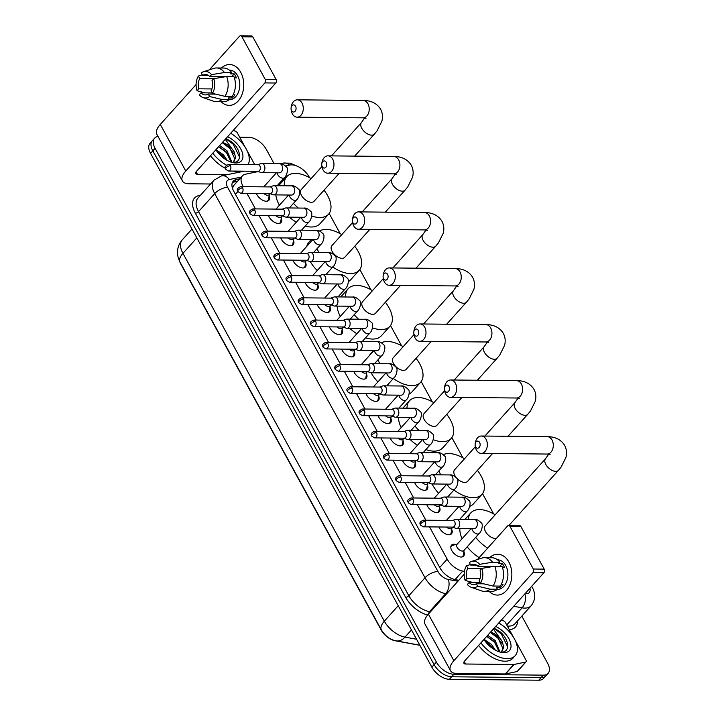 <?xml version="1.0" encoding="UTF-8"?>
<svg xmlns="http://www.w3.org/2000/svg" width="716" height="716" viewBox="0 0 716 716"><rect width="100%" height="100%" fill="white"/><g stroke="black" fill="none" stroke-linecap="round" stroke-linejoin="round"><path stroke-width="1.07" d="M269.109 195.907A8.171 4.547 -138.1 0 1 268.885 200.283A8.171 4.547 -138.1 0 1 266.316 201.241A8.171 4.547 -138.1 0 1 256.382 193.427M281.281 218.138A8.171 4.547 -138.1 0 1 281.057 222.515A8.171 4.547 -138.1 0 1 278.497 223.481A8.171 4.547 -138.1 0 1 268.554 215.659M293.453 240.379A8.171 4.547 -138.1 0 1 293.229 244.756A8.171 4.547 -138.1 0 1 290.669 245.713A8.171 4.547 -138.1 0 1 280.735 237.9M305.625 262.62A8.171 4.547 -138.1 0 1 305.41 266.996A8.171 4.547 -138.1 0 1 302.841 267.954A8.171 4.547 -138.1 0 1 292.907 260.141M317.806 284.852A8.171 4.547 -138.1 0 1 317.582 289.228A8.171 4.547 -138.1 0 1 315.013 290.195A8.171 4.547 -138.1 0 1 305.079 282.373M329.978 307.092A8.171 4.547 -138.1 0 1 329.754 311.469A8.171 4.547 -138.1 0 1 327.194 312.427A8.171 4.547 -138.1 0 1 317.251 304.613M342.15 329.324A8.171 4.547 -138.1 0 1 341.926 333.701A8.171 4.547 -138.1 0 1 339.366 334.667A8.171 4.547 -138.1 0 1 329.432 326.845M354.33 351.565A8.171 4.547 -138.1 0 1 354.107 355.942A8.171 4.547 -138.1 0 1 351.538 356.899A8.171 4.547 -138.1 0 1 341.604 349.086M366.502 373.797A8.171 4.547 -138.1 0 1 366.279 378.173A8.171 4.547 -138.1 0 1 363.71 379.14A8.171 4.547 -138.1 0 1 353.776 371.327M378.675 396.038A8.171 4.547 -138.1 0 1 378.451 400.414A8.171 4.547 -138.1 0 1 375.891 401.381A8.171 4.547 -138.1 0 1 365.948 393.558M390.846 418.278A8.171 4.547 -138.1 0 1 390.623 422.655A8.171 4.547 -138.1 0 1 388.063 423.612A8.171 4.547 -138.1 0 1 378.129 415.799M403.027 440.51A8.171 4.547 -138.1 0 1 402.804 444.887A8.171 4.547 -138.1 0 1 400.235 445.853A8.171 4.547 -138.1 0 1 390.301 438.031M415.199 462.751A8.171 4.547 -138.1 0 1 414.976 467.127A8.171 4.547 -138.1 0 1 412.416 468.085A8.171 4.547 -138.1 0 1 402.473 460.272M427.371 484.983A8.171 4.547 -138.1 0 1 427.148 489.359A8.171 4.547 -138.1 0 1 424.588 490.326A8.171 4.547 -138.1 0 1 414.654 482.503M439.543 507.223A8.171 4.547 -138.1 0 1 439.329 511.6A8.171 4.547 -138.1 0 1 436.76 512.567A8.171 4.547 -138.1 0 1 426.825 504.744M451.724 529.464A8.171 4.547 -138.1 0 1 451.501 533.841A8.171 4.547 -138.1 0 1 448.932 534.798A8.171 4.547 -138.1 0 1 438.998 526.985M463.896 551.696A8.171 4.547 -138.1 0 1 463.673 556.072A8.171 4.547 -138.1 0 1 461.113 557.039A8.171 4.547 -138.1 0 1 452.986 552.34A8.171 4.547 -138.1 0 1 451.51 545.153A8.171 4.547 -138.1 0 1 454.078 544.196A8.171 4.547 -138.1 0 1 455.841 544.464M179.77 261.644A13.792 7.67 41.9 0 0 180.906 264.24L381.145 629.99A13.792 7.67 41.9 0 0 395.107 640.748L419.907 645.331M258.324 171.554L245.409 174.221A15.322 8.52 41.9 0 0 242.402 175.859L233.425 185.847L232.512 188.451M429.528 526.887L447.187 559.142A15.322 8.52 41.9 0 0 462.688 571.091L464.442 571.413M242.402 175.859A15.322 8.52 41.9 0 0 242.894 185.99L243.261 186.652M246.913 193.329L255.433 208.893M259.085 215.57L267.605 231.125M271.266 237.802L279.777 253.366M283.438 260.042L291.958 275.606M295.61 282.283L304.13 297.838M307.782 304.515L316.302 320.079M319.963 326.756L328.474 342.311M332.135 348.987L340.655 364.551M344.306 371.228L352.827 386.783M356.478 393.46L364.999 409.024M368.659 415.701L377.18 431.265M380.831 437.941L389.352 453.497M393.003 460.173L401.524 475.737M405.175 482.414L413.696 497.969M417.356 504.646L425.877 520.21M309.563 177.684L309.196 177.013A15.322 8.52 41.9 0 0 289.899 165.029L285.55 165.924M493.628 513.882L482.539 493.637M462.948 457.855L451.859 437.601M432.267 401.819L421.187 381.565M401.595 345.783L390.506 325.529M370.915 289.747L359.826 269.502M340.234 233.711L329.154 213.466M521.83 616.118L547.615 663.213A15.322 8.52 -138.1 0 1 548.107 673.344A15.322 8.52 -138.1 0 1 543.301 675.152L453.881 674.248A15.322 8.52 -138.1 0 1 436.384 662.094L155.095 148.31L152.83 150.843A15.322 8.52 -138.1 0 1 152.329 140.712A15.322 8.52 -138.1 0 0 152.83 150.843L434.111 664.618L152.83 150.843L150.557 153.367A15.322 8.52 -138.1 0 1 150.065 143.236L154.602 138.188A15.322 8.52 -138.1 0 1 158.039 136.47M453.881 674.248L451.608 676.772A15.322 8.52 -138.1 0 1 434.111 664.618A15.322 8.52 -138.1 0 0 451.608 676.772L541.036 677.676L451.608 676.772L449.344 679.296A15.322 8.52 -138.1 0 1 431.846 667.151L150.557 153.367M548.107 673.344L545.843 675.868A15.322 8.52 -138.1 0 1 541.036 677.676A15.322 8.52 -138.1 0 0 545.843 675.868L543.569 678.392A15.322 8.52 -138.1 0 1 538.763 680.2L449.344 679.296M239.699 137.195L248.828 137.284A15.322 8.52 -138.1 0 1 266.325 149.438L274.067 163.57M155.095 148.31A15.322 8.52 -138.1 0 1 154.602 138.188M239.762 178.794L236.28 179.51A15.322 8.52 41.9 0 0 233.264 181.157A15.322 8.52 41.9 0 0 233.756 191.279L439.848 567.698A15.322 8.52 41.9 0 0 455.349 579.656L458.786 580.291M232.36 182.625A15.322 8.52 -138.1 0 1 234.007 182.034L237.497 181.318M498.783 622.956A25.534 14.204 -138.1 0 1 515.18 655.677A25.534 14.204 -138.1 0 1 507.17 658.684A25.534 14.204 -138.1 0 1 480.892 642.878M515.18 655.677L512.916 658.201A25.534 14.204 -138.1 0 1 504.896 661.208A25.534 14.204 -138.1 0 1 478.619 645.402M495.678 626.41A17.873 9.943 -138.1 0 1 510.427 642.279A17.873 9.943 -138.1 0 1 503.876 652.661A17.873 9.943 -138.1 0 1 501.612 652.437A17.873 9.943 -138.1 0 1 483.998 639.415M501.782 651.426L502.757 648.213L497.862 637.509L490.37 632.317M490.532 632.139A12.772 7.106 -138.1 0 1 502.363 641.742L503.652 647.21L502.265 650.951L500.672 652.142M499.159 651.802L494.264 641.518L486.773 636.327M499.974 652.061L495.159 640.516L487.668 635.325M493.235 648.875L490.657 645.528L485.233 641.276M495.329 650.128L491.561 644.525L484.07 639.334M500.86 652.151C510.562 652.777 509.515 639.585 499.992 631.718L494.103 628.165M493.369 628.979L502.363 641.742M492.706 648.517L485.734 641.93M498.005 647.067L494.094 641.921L486.71 636.399M501.612 643.058L497.692 637.911L490.308 632.389M507.698 646.834L501.298 633.893L493.915 628.38M508.843 562.015A20.433 14.347 90.6 0 1 507.877 588.659A20.433 14.347 90.6 0 1 489.225 591.416A20.433 14.347 90.6 0 0 497.298 595.077A20.433 14.347 90.6 0 0 510.347 583.638A20.433 14.347 90.6 0 0 508.843 562.015A20.433 14.347 90.6 0 0 489.565 557.71A20.433 14.347 90.6 0 1 497.71 554.22A20.433 14.347 90.6 0 1 508.843 562.015M501.173 620.289L502.865 620.602A2.551 1.423 41.9 0 1 505.451 622.598L513.623 637.517M515.019 640.077L526 660.125A2.551 1.423 41.9 0 1 526.081 661.817L517.57 671.286A2.551 1.423 -138.1 0 1 517.068 671.563L505.559 673.935A2.551 1.423 -138.1 0 1 505.263 673.962L457.077 673.479A20.433 9.075 -28.7 0 1 450.498 670.659A20.433 9.075 -28.7 0 1 453.881 660.707L532.99 572.603A2.551 1.79 -89.4 0 0 533.313 569.014L544.214 569.13A2.551 1.79 90.6 0 1 543.9 572.711L464.782 660.814A5.11 2.264 151.3 0 0 463.941 663.302A5.11 2.264 151.3 0 0 465.579 664.009L513.766 664.493A2.551 1.423 41.9 0 0 514.07 664.466L525.58 662.085A2.551 1.423 41.9 0 0 526.081 661.817M450.498 670.659L425.009 624.101A20.433 9.075 -28.7 0 1 428.383 614.14L464.183 574.277M510.016 526.475A2.551 1.79 -89.4 0 0 508.628 525.499L519.53 525.607A2.551 1.79 90.6 0 1 520.926 526.582L510.016 526.475L533.313 569.014M508.628 525.499A2.551 1.79 -89.4 0 0 507.501 526.045L477.429 559.536M520.926 526.582L544.214 569.13M480.015 578.644L466.922 578.51A10.212 7.178 90.6 0 1 467.843 568.209L481.868 568.352L480.105 570.294A10.212 7.178 90.6 0 1 479.183 580.604L480.534 583.066A13.282 9.326 90.6 0 0 481.85 568.361L494.765 566.222L502.032 566.293A16.853 11.841 90.6 0 1 500.278 586.1L493.002 586.028L480.534 583.066M483.748 583.835L476.355 583.755A10.212 7.178 90.6 0 1 473.41 584.623A10.212 7.178 90.6 0 1 469.123 582.529L480.302 582.645M476.543 565.112L470.672 565.058L469.32 562.588A13.282 9.326 90.6 0 1 471.495 561.46L481.859 558.086A16.853 11.841 90.6 0 1 484.589 557.666L491.856 557.737A16.853 11.841 90.6 0 1 499.84 562.284L498.685 563.564L502.328 563.599A14.812 10.4 90.6 0 1 503.545 565.47A14.812 10.4 90.6 0 1 504.52 567.609L502.498 567.591M497.486 559.84L497.656 559.84A14.812 10.4 90.6 0 1 505.729 565.488A14.812 10.4 90.6 0 1 506.812 581.168A14.812 10.4 90.6 0 1 497.352 589.456L497.19 589.456M476.355 583.755L477.706 586.225L490.165 589.187L497.441 589.259L496.546 587.63L500.18 587.675A14.812 10.4 90.6 0 0 503.017 584.516L501.218 584.498M497.441 589.259A16.853 11.841 90.6 0 1 491.516 591.443L484.249 591.371A16.853 11.841 90.6 0 1 481.528 590.888L471.235 587.308A13.282 9.326 90.6 0 1 467.378 584.471L469.123 582.529M490.165 589.187A16.853 11.841 90.6 0 1 484.249 591.371M484.589 557.666A16.853 11.841 90.6 0 1 492.572 562.212L479.648 564.342L477.903 566.284L493.44 566.446M499.84 562.284L492.572 562.212M477.706 586.225A13.282 9.326 90.6 0 1 471.235 587.308M466.922 578.51L465.176 580.452L473.16 582.564M465.176 580.452A13.282 9.326 90.6 0 1 466.492 565.747L467.843 568.209M470.421 564.584L466.492 565.747M471.495 561.46A13.282 9.326 90.6 0 1 479.648 564.342M470.672 565.058A10.212 7.178 90.6 0 1 473.616 564.19A10.212 7.178 90.6 0 1 477.903 566.284M494.765 566.222A16.853 11.841 90.6 0 1 493.002 586.028M491.095 566.419A10.212 7.178 -89.4 0 0 490.675 566.902M502.328 563.599L499.92 566.275M499.32 586.091L500.18 587.675M488.536 566.392L488.965 567.179M230.677 133.257A25.534 14.204 -138.1 0 1 248.076 164.591M240.191 171.151A25.534 14.204 -138.1 0 1 236.799 171.518A25.534 14.204 -138.1 0 1 232.96 171.079M227.572 136.72A17.873 9.943 -138.1 0 1 242.33 152.58A17.873 9.943 -138.1 0 1 235.77 162.971A17.873 9.943 -138.1 0 1 233.514 162.747A17.873 9.943 -138.1 0 1 215.892 149.725M233.676 161.726L234.651 158.513L229.755 147.818L222.273 142.618M222.425 142.448A12.772 7.106 -138.1 0 1 234.266 152.052L235.555 157.511L234.159 161.252L232.575 162.451M231.053 162.111L226.158 151.828L218.666 146.637M231.877 162.362L227.061 150.825L219.57 145.625M225.137 159.176L222.56 155.837L217.136 151.577M227.232 160.429L223.455 154.835L215.964 149.644M232.754 162.451C242.464 163.078 241.417 149.886 231.886 142.019L225.996 138.465M225.272 139.28L234.266 152.052M226.462 165.145A25.534 14.204 -138.1 0 1 212.786 153.179M225.298 168.26A25.534 14.204 -138.1 0 1 210.522 155.712M224.6 158.818L217.628 152.239M229.908 157.368L225.988 152.222L218.613 146.699M233.505 153.358L229.594 148.212L222.211 142.69M239.6 157.135L233.192 144.202L225.809 138.68M479.613 442.452A3.571 2.515 -89.4 0 0 477.026 441.199A3.571 2.515 -89.4 0 0 475.155 444.054A3.571 2.515 -89.4 0 0 475.138 445.218A3.571 2.515 -89.4 0 0 475.639 446.874A3.571 2.515 -89.4 0 0 479.165 447.473A3.571 2.515 -89.4 0 0 479.613 442.452M475.155 444.054L475.254 443.231A8.681 6.095 90.6 0 1 481.349 436.017A8.681 6.095 90.6 0 1 486.083 439.329A8.681 6.095 90.6 0 1 486.719 448.52A8.681 6.095 90.6 0 1 481.17 453.38A8.681 6.095 90.6 0 1 476.435 450.069A8.681 6.095 90.6 0 1 475.227 446.041L475.138 445.218M508.906 525.499L558.453 470.331A8.681 4.833 41.9 0 1 555.732 471.352A8.681 4.833 41.9 0 1 545.816 464.469A8.681 4.833 41.9 0 1 545.538 458.723L485.251 525.857A8.681 4.833 41.9 0 0 486.808 533.501A8.681 4.833 41.9 0 0 495.445 538.486A8.681 4.833 41.9 0 0 496.403 538.405M468.362 519.36A28.094 15.627 -138.1 0 1 470.806 512.889A28.094 15.627 -138.1 0 1 479.622 509.586A28.094 15.627 -138.1 0 1 495.177 514.804M487.65 548.152A28.094 15.627 -138.1 0 1 475.675 537.358M470.609 529.249A28.094 15.627 -138.1 0 1 470.305 528.578M479.147 557.621A28.094 15.627 -138.1 0 1 467.163 546.836M462.097 538.718A28.094 15.627 -138.1 0 1 459.878 528.471M448.932 386.416A3.571 2.515 -89.4 0 0 446.345 385.163A3.571 2.515 -89.4 0 0 444.475 388.018A3.571 2.515 -89.4 0 0 444.466 389.182A3.571 2.515 -89.4 0 0 444.958 390.838A3.571 2.515 -89.4 0 0 448.485 391.437A3.571 2.515 -89.4 0 0 448.932 386.416M444.475 388.018L444.573 387.195A8.681 6.095 90.6 0 1 450.668 379.981A8.681 6.095 90.6 0 1 455.403 383.293A8.681 6.095 90.6 0 1 456.038 392.484A8.681 6.095 90.6 0 1 450.489 397.344A8.681 6.095 90.6 0 1 445.764 394.033A8.681 6.095 90.6 0 1 444.546 390.005L444.466 389.182M456.808 478.234A8.681 4.833 41.9 0 0 464.765 482.45A8.681 4.833 41.9 0 0 467.494 481.429L492.572 453.497M443.347 454.57A28.094 15.627 -138.1 0 1 448.941 453.55A28.094 15.627 -138.1 0 1 464.505 458.768M477.42 470.367A28.094 15.627 -138.1 0 1 481.931 494.389A28.094 15.627 -138.1 0 1 473.115 497.701A28.094 15.627 -138.1 0 1 453.926 489.995M481.931 494.389L473.428 503.867A28.094 15.627 -138.1 0 1 469.839 506.302M475.317 446.721L454.57 469.821A8.681 4.833 41.9 0 0 455.868 477.125M440.734 474.851A28.094 15.627 -138.1 0 1 438.971 470.851M438.613 493.288A28.094 15.627 -138.1 0 1 432.034 483.962M418.251 330.38A3.571 2.515 -89.4 0 0 415.665 329.127A3.571 2.515 -89.4 0 0 413.794 331.991A3.571 2.515 -89.4 0 0 413.785 333.146A3.571 2.515 -89.4 0 0 414.287 334.802A3.571 2.515 -89.4 0 0 417.804 335.401A3.571 2.515 -89.4 0 0 418.251 330.38M413.794 331.991L413.902 331.159A8.681 6.095 90.6 0 1 419.988 323.945A8.681 6.095 90.6 0 1 424.722 327.257A8.681 6.095 90.6 0 1 425.358 336.448A8.681 6.095 90.6 0 1 419.818 341.308A8.681 6.095 90.6 0 1 415.083 337.997A8.681 6.095 90.6 0 1 413.875 333.969L413.785 333.146M444.636 390.685L423.89 413.794A8.681 4.833 41.9 0 0 425.456 421.429A8.681 4.833 41.9 0 0 434.093 426.414A8.681 4.833 41.9 0 0 436.814 425.394L461.901 397.461M406.992 408.174A28.094 15.627 -138.1 0 1 409.454 400.826A28.094 15.627 -138.1 0 1 418.269 397.514A28.094 15.627 -138.1 0 1 433.824 402.732M446.739 414.331A28.094 15.627 -138.1 0 1 451.25 438.362A28.094 15.627 -138.1 0 1 442.443 441.665A28.094 15.627 -138.1 0 1 433.287 439.687M451.25 438.362L442.748 447.831A28.094 15.627 -138.1 0 1 433.932 451.143A28.094 15.627 -138.1 0 1 425.922 449.585M419.03 430.405A28.094 15.627 -138.1 0 1 414.922 426.038M409.695 418.108A28.094 15.627 -138.1 0 1 409.346 417.392M417.41 445.307A28.094 15.627 -138.1 0 1 410.134 439.508M401.184 427.577A28.094 15.627 -138.1 0 1 398.49 417.276M387.571 274.344A3.571 2.515 -89.4 0 0 384.993 273.091A3.571 2.515 -89.4 0 0 383.123 275.955A3.571 2.515 -89.4 0 0 383.105 277.11A3.571 2.515 -89.4 0 0 383.606 278.766A3.571 2.515 -89.4 0 0 387.132 279.365A3.571 2.515 -89.4 0 0 387.571 274.344M383.123 275.955L383.221 275.132A8.681 6.095 90.6 0 1 389.316 267.909A8.681 6.095 90.6 0 1 394.042 271.23A8.681 6.095 90.6 0 1 394.686 280.412A8.681 6.095 90.6 0 1 389.137 285.272A8.681 6.095 90.6 0 1 384.403 281.961A8.681 6.095 90.6 0 1 383.194 277.942L383.105 277.11M413.964 334.649L393.218 357.758A8.681 4.833 41.9 0 0 394.776 365.393A8.681 4.833 41.9 0 0 403.412 370.378A8.681 4.833 41.9 0 0 406.133 369.358L431.22 341.425M381.521 342.722A28.094 15.627 -138.1 0 1 387.589 341.478A28.094 15.627 -138.1 0 1 403.144 346.696M416.068 358.304A28.094 15.627 -138.1 0 1 420.578 382.326A28.094 15.627 -138.1 0 1 411.763 385.638A28.094 15.627 -138.1 0 1 393.335 378.495M420.578 382.326L412.067 391.795A28.094 15.627 -138.1 0 1 409.194 393.925M379.856 363.665A28.094 15.627 -138.1 0 1 377.994 359.781M377.905 381.914A28.094 15.627 -138.1 0 1 371.148 372.776M369.08 355.942A28.094 15.627 -138.1 0 1 370.27 354.259L373.483 350.688M356.899 218.317A3.571 2.515 -89.4 0 0 354.313 217.055A3.571 2.515 -89.4 0 0 352.442 219.919A3.571 2.515 -89.4 0 0 352.433 221.074A3.571 2.515 -89.4 0 0 352.925 222.73A3.571 2.515 -89.4 0 0 356.452 223.329A3.571 2.515 -89.4 0 0 356.899 218.317M352.442 219.919L352.541 219.096A8.681 6.095 90.6 0 1 358.635 211.882A8.681 6.095 90.6 0 1 363.37 215.194A8.681 6.095 90.6 0 1 364.005 224.376A8.681 6.095 90.6 0 1 358.456 229.245A8.681 6.095 90.6 0 1 353.731 225.925A8.681 6.095 90.6 0 1 352.514 221.906L352.433 221.074M383.284 278.622L362.538 301.722A8.681 4.833 41.9 0 0 364.104 309.357A8.681 4.833 41.9 0 0 372.732 314.342A8.681 4.833 41.9 0 0 375.461 313.322L400.539 285.389M345.667 296.979A28.094 15.627 -138.1 0 1 348.101 288.754A28.094 15.627 -138.1 0 1 356.908 285.442A28.094 15.627 -138.1 0 1 372.463 290.66M385.387 302.268A28.094 15.627 -138.1 0 1 389.898 326.29A28.094 15.627 -138.1 0 1 381.082 329.602A28.094 15.627 -138.1 0 1 372.571 327.865M389.898 326.29L381.386 335.768A28.094 15.627 -138.1 0 1 372.58 339.071A28.094 15.627 -138.1 0 1 365.545 337.845M358.644 319.229A28.094 15.627 -138.1 0 1 354.187 314.7M348.799 306.94A28.094 15.627 -138.1 0 1 348.415 306.206M356.863 333.754A28.094 15.627 -138.1 0 1 349.73 328.331M340.297 316.418A28.094 15.627 -138.1 0 1 337.147 306.09M326.219 162.281A3.571 2.515 -89.4 0 0 323.632 161.028A3.571 2.515 -89.4 0 0 321.761 163.883A3.571 2.515 -89.4 0 0 321.752 165.047A3.571 2.515 -89.4 0 0 322.254 166.703A3.571 2.515 -89.4 0 0 325.771 167.302A3.571 2.515 -89.4 0 0 326.219 162.281M321.761 163.883L321.869 163.06A8.681 6.095 90.6 0 1 327.955 155.846A8.681 6.095 90.6 0 1 332.689 159.158A8.681 6.095 90.6 0 1 333.325 168.35A8.681 6.095 90.6 0 1 327.785 173.209A8.681 6.095 90.6 0 1 323.05 169.898A8.681 6.095 90.6 0 1 321.842 165.87L321.752 165.047M352.603 222.587L331.857 245.686A8.681 4.833 41.9 0 0 333.423 253.33A8.681 4.833 41.9 0 0 342.06 258.315A8.681 4.833 41.9 0 0 344.781 257.286L369.868 229.353M319.542 230.991A28.094 15.627 -138.1 0 1 326.236 229.415A28.094 15.627 -138.1 0 1 341.792 234.633M354.706 246.232A28.094 15.627 -138.1 0 1 359.217 270.254A28.094 15.627 -138.1 0 1 350.41 273.566A28.094 15.627 -138.1 0 1 332.761 266.978M359.217 270.254L350.715 279.732A28.094 15.627 -138.1 0 1 348.361 281.585M319.014 252.48A28.094 15.627 -138.1 0 1 317.045 248.685M317.215 270.532A28.094 15.627 -138.1 0 1 310.288 261.591M306.788 246.34A28.094 15.627 -138.1 0 1 308.918 242.196L311.344 239.484M295.538 106.245A3.571 2.515 -89.4 0 0 292.96 104.992A3.571 2.515 -89.4 0 0 291.081 107.847A3.571 2.515 -89.4 0 0 291.072 109.011A3.571 2.515 -89.4 0 0 291.573 110.667A3.571 2.515 -89.4 0 0 295.099 111.266A3.571 2.515 -89.4 0 0 295.538 106.245M291.081 107.847L291.188 107.024A8.681 6.095 90.6 0 1 297.283 99.81A8.681 6.095 90.6 0 1 302.009 103.122A8.681 6.095 90.6 0 1 302.653 112.314A8.681 6.095 90.6 0 1 297.104 117.173A8.681 6.095 90.6 0 1 292.37 113.862A8.681 6.095 90.6 0 1 291.161 109.834L291.072 109.011M321.931 166.551L301.185 189.651A8.681 4.833 41.9 0 0 302.743 197.294A8.681 4.833 41.9 0 0 311.379 202.279A8.681 4.833 41.9 0 0 314.1 201.259L339.187 173.326M284.395 185.793A28.094 15.627 -138.1 0 1 286.74 176.682A28.094 15.627 -138.1 0 1 295.556 173.379A28.094 15.627 -138.1 0 1 311.111 178.597M324.035 190.196A28.094 15.627 -138.1 0 1 328.546 214.218A28.094 15.627 -138.1 0 1 319.73 217.53A28.094 15.627 -138.1 0 1 311.8 216.008M328.546 214.218L320.034 223.696A28.094 15.627 -138.1 0 1 311.218 227.008A28.094 15.627 -138.1 0 1 305.195 226.077M298.312 208.043A28.094 15.627 -138.1 0 1 293.462 203.353M287.93 195.754A28.094 15.627 -138.1 0 1 287.519 195.02M296.335 222.193A28.094 15.627 -138.1 0 1 289.371 217.154M279.419 205.232A28.094 15.627 -138.1 0 1 275.848 194.895M461.847 556.985A7.661 4.26 41.9 0 0 462.724 556.368A7.661 4.26 41.9 0 0 463.35 555.007L464.147 550.201M471.2 528.587L457.005 544.384A4.6 2.56 41.9 0 0 457.837 548.429A4.6 2.56 41.9 0 0 462.411 551.069A4.6 2.56 41.9 0 0 463.852 550.523L479.165 533.474A4.6 2.56 41.9 0 1 477.715 534.02A4.6 2.56 41.9 0 1 472.605 530.601A4.6 2.56 41.9 0 1 471.925 528.587M452.512 527.119L455.636 528.283A4.6 3.231 -89.4 0 0 456.432 528.435A4.6 3.231 -89.4 0 0 458.455 527.45A4.6 3.231 -89.4 0 0 459.028 520.997A4.6 3.231 -89.4 0 0 456.522 519.243A4.6 3.231 -89.4 0 0 455.725 519.377L452.584 520.478M425.206 521.454A3.32 2.336 -89.4 0 1 425.447 524.962A3.32 2.336 -89.4 0 1 423.326 526.824L452.807 527.119A3.32 2.336 -89.4 0 0 454.266 526.412A3.32 2.336 -89.4 0 0 454.687 521.749A3.32 2.336 -89.4 0 0 452.879 520.478L423.398 520.183C417.679 522.626 420.748 524.416 420.453 525.097A3.32 1.477 151.3 0 1 420.999 523.477A3.32 1.477 -28.7 0 1 425.206 521.454A3.32 2.336 -89.4 0 0 423.398 520.183M457.3 544.062L452.61 545.359A7.661 4.26 41.9 0 0 451.331 546.129A7.661 4.26 41.9 0 0 450.803 547.069M240.746 72.325A20.433 14.347 90.6 0 1 239.77 98.969A20.433 14.347 90.6 0 1 221.128 101.726A20.433 14.347 90.6 0 0 229.201 105.377A20.433 14.347 90.6 0 0 242.241 93.939A20.433 14.347 90.6 0 0 240.746 72.325A20.433 14.347 90.6 0 0 221.468 68.02A20.433 14.347 90.6 0 1 229.612 64.521A20.433 14.347 90.6 0 1 240.746 72.325M233.076 130.589L234.767 130.903A2.551 1.423 41.9 0 1 237.345 132.899L245.516 147.827M246.913 150.378L254.735 164.653M210.567 184.003L188.97 183.779A20.433 9.075 -28.7 0 1 182.401 180.96A20.433 9.075 -28.7 0 1 185.775 171.008L264.893 82.904A2.551 1.79 -89.4 0 0 265.206 79.324L276.116 79.431A2.551 1.79 90.6 0 1 275.794 83.02L196.685 171.115A5.11 2.264 151.3 0 0 195.835 173.603A5.11 2.264 151.3 0 0 197.482 174.31L227.59 174.614M182.401 180.96L156.902 134.402A20.433 9.075 -28.7 0 1 160.286 124.441L196.086 84.578M241.919 36.776A2.551 1.79 -89.4 0 0 240.522 35.8L251.432 35.907A2.551 1.79 90.6 0 1 252.82 36.883L241.919 36.776L265.206 79.324M240.522 35.8A2.551 1.79 -89.4 0 0 239.395 36.346L209.323 69.837M252.82 36.883L276.116 79.431M213.744 78.662L211.999 80.604A10.212 7.178 90.6 0 1 211.086 90.905L212.437 93.375A13.282 9.326 90.6 0 0 213.744 78.662L226.668 76.523L233.935 76.603A16.853 11.841 90.6 0 1 232.172 96.409L224.905 96.338L212.437 93.375M215.641 94.136L208.249 94.064A10.212 7.178 90.6 0 1 205.313 94.924A10.212 7.178 90.6 0 1 201.017 92.829L212.204 92.946M208.437 75.413L202.574 75.359L201.223 72.889A13.282 9.326 90.6 0 1 203.398 71.77L213.753 68.396A16.853 11.841 90.6 0 1 216.483 67.966L223.759 68.038A16.853 11.841 90.6 0 1 231.733 72.584L230.588 73.864L234.221 73.9A14.812 10.4 90.6 0 1 235.448 75.771A14.812 10.4 90.6 0 1 236.423 77.919L234.392 77.892M229.389 70.141L229.55 70.141A14.812 10.4 90.6 0 1 237.623 75.798A14.812 10.4 90.6 0 1 238.714 91.469A14.812 10.4 90.6 0 1 229.254 99.766L229.084 99.757M208.249 94.064L209.6 96.526L222.067 99.488L229.335 99.569L228.449 97.94L232.082 97.976A14.812 10.4 90.6 0 0 234.92 94.816L233.112 94.798M229.335 99.569A16.853 11.841 90.6 0 1 223.419 101.744L216.151 101.672A16.853 11.841 90.6 0 1 213.422 101.189L203.138 97.609A13.282 9.326 90.6 0 1 199.272 94.772L201.017 92.829M222.067 99.488A16.853 11.841 90.6 0 1 216.151 101.672M216.483 67.966A16.853 11.841 90.6 0 1 224.466 72.513L211.551 74.643L209.806 76.585L225.343 76.746M231.733 72.584L224.466 72.513M209.6 96.526A13.282 9.326 90.6 0 1 203.138 97.609M211.918 88.945L198.824 88.82L197.079 90.762L205.053 92.874M197.079 90.762A13.282 9.326 90.6 0 1 198.386 76.048L199.737 78.518L213.762 78.653M202.315 74.894L198.386 76.048M203.398 71.77A13.282 9.326 90.6 0 1 211.551 74.643M198.824 88.82A10.212 7.178 90.6 0 1 199.737 78.518M202.574 75.359A10.212 7.178 90.6 0 1 205.519 74.5A10.212 7.178 90.6 0 1 209.806 76.585M226.668 76.523A16.853 11.841 90.6 0 1 224.905 96.338M222.998 76.719A10.212 7.178 -89.4 0 0 222.569 77.203M234.221 73.9L231.823 76.576M231.214 96.4L232.082 97.976M220.43 76.693L220.859 77.48M449.675 534.754A7.661 4.26 41.9 0 0 450.552 534.127A7.661 4.26 41.9 0 0 451.178 532.767L451.966 527.961M446.48 527.057A4.6 2.56 41.9 0 0 450.23 528.829A4.6 2.56 41.9 0 0 451.671 528.292L452.673 527.173M440.34 504.878L443.464 506.051A4.6 3.231 -89.4 0 0 444.26 506.194A4.6 3.231 -89.4 0 0 446.283 505.21A4.6 3.231 -89.4 0 0 446.856 498.757A4.6 3.231 -89.4 0 0 444.35 497.002A4.6 3.231 -89.4 0 0 443.553 497.137L440.412 498.247M413.034 499.213A3.32 2.336 -89.4 0 1 413.275 502.73A3.32 2.336 -89.4 0 1 411.154 504.583L440.635 504.887A3.32 2.336 -89.4 0 0 442.094 504.171A3.32 2.336 -89.4 0 0 442.506 499.508A3.32 2.336 -89.4 0 0 440.698 498.247L411.217 497.951C405.507 500.386 408.576 502.185 408.272 502.865A3.32 1.477 151.3 0 1 408.827 501.245A3.32 1.477 -28.7 0 1 413.034 499.213A3.32 2.336 -89.4 0 0 411.217 497.951M437.503 512.513A7.661 4.26 41.9 0 0 438.38 511.886A7.661 4.26 41.9 0 0 438.998 510.535L439.794 505.729M434.299 504.816A4.6 2.56 41.9 0 0 438.058 506.597A4.6 2.56 41.9 0 0 439.499 506.051L440.501 504.941M428.168 482.647L431.283 483.81A4.6 3.231 -89.4 0 0 432.079 483.962A4.6 3.231 -89.4 0 0 434.102 482.978A4.6 3.231 -89.4 0 0 434.684 476.525A4.6 3.231 -89.4 0 0 432.178 474.771A4.6 3.231 -89.4 0 0 431.372 474.905L428.231 476.006M400.853 476.981A3.32 2.336 -89.4 0 1 401.103 480.49A3.32 2.336 -89.4 0 1 398.982 482.351L428.463 482.647A3.32 2.336 -89.4 0 0 429.922 481.94A3.32 2.336 -89.4 0 0 430.334 477.277A3.32 2.336 -89.4 0 0 428.526 476.006L399.045 475.71C393.335 478.154 396.395 479.944 396.1 480.624A3.32 1.477 151.3 0 1 396.646 479.004A3.32 1.477 -28.7 0 1 400.853 476.981A3.32 2.336 -89.4 0 0 399.045 475.71M425.322 490.272A7.661 4.26 41.9 0 0 426.199 489.655A7.661 4.26 41.9 0 0 426.825 488.294L427.622 483.488M422.127 482.584A4.6 2.56 41.9 0 0 425.886 484.356A4.6 2.56 41.9 0 0 427.327 483.819L428.329 482.7M415.996 460.406L419.111 461.569A4.6 3.231 -89.4 0 0 419.907 461.722A4.6 3.231 -89.4 0 0 421.93 460.737A4.6 3.231 -89.4 0 0 422.503 454.284A4.6 3.231 -89.4 0 0 419.997 452.53A4.6 3.231 -89.4 0 0 419.2 452.664L416.059 453.765M388.681 454.741A3.32 2.336 -89.4 0 1 388.922 458.258A3.32 2.336 -89.4 0 1 386.801 460.111L416.282 460.406A3.32 2.336 -89.4 0 0 417.75 459.699A3.32 2.336 -89.4 0 0 418.162 455.036A3.32 2.336 -89.4 0 0 416.354 453.774L386.873 453.47C381.163 455.913 384.224 457.712 383.928 458.383A3.32 1.477 151.3 0 1 384.474 456.772A3.32 1.477 -28.7 0 1 388.681 454.741A3.32 2.336 -89.4 0 0 386.873 453.47M413.15 468.04A7.661 4.26 41.9 0 0 414.027 467.414A7.661 4.26 41.9 0 0 414.654 466.062L415.45 461.247M409.955 460.343A4.6 2.56 41.9 0 0 413.714 462.124A4.6 2.56 41.9 0 0 415.155 461.578L416.148 460.469M403.815 438.174L406.939 439.338A4.6 3.231 -89.4 0 0 407.735 439.49A4.6 3.231 -89.4 0 0 409.758 438.505A4.6 3.231 -89.4 0 0 410.331 432.052A4.6 3.231 -89.4 0 0 407.825 430.298A4.6 3.231 -89.4 0 0 407.028 430.423L403.887 431.533M376.509 432.5A3.32 2.336 -89.4 0 1 376.75 436.017A3.32 2.336 -89.4 0 1 374.629 437.879L404.11 438.174A3.32 2.336 -89.4 0 0 405.569 437.458A3.32 2.336 -89.4 0 0 405.99 432.804A3.32 2.336 -89.4 0 0 404.173 431.533L374.701 431.238C368.982 433.672 372.051 435.471 371.756 436.151A3.32 1.477 151.3 0 1 372.302 434.531A3.32 1.477 -28.7 0 1 376.509 432.5A3.32 2.336 -89.4 0 0 374.701 431.238M400.978 445.8A7.661 4.26 41.9 0 0 401.855 445.182A7.661 4.26 41.9 0 0 402.481 443.822L403.269 439.015M397.774 438.111A4.6 2.56 41.9 0 0 401.533 439.884A4.6 2.56 41.9 0 0 402.974 439.347L403.976 438.228M391.643 415.933L394.767 417.097A4.6 3.231 -89.4 0 0 395.554 417.249A4.6 3.231 -89.4 0 0 397.586 416.265A4.6 3.231 -89.4 0 0 398.159 409.812A4.6 3.231 -89.4 0 0 395.653 408.057A4.6 3.231 -89.4 0 0 394.856 408.192L391.715 409.292M364.337 410.268A3.32 2.336 -89.4 0 1 364.578 413.776A3.32 2.336 -89.4 0 1 362.457 415.638L391.938 415.933A3.32 2.336 -89.4 0 0 393.397 415.226A3.32 2.336 -89.4 0 0 393.809 410.563A3.32 2.336 -89.4 0 0 392.001 409.292L362.52 408.997C356.81 411.44 359.88 413.23 359.575 413.911A3.32 1.477 151.3 0 1 360.13 412.3A3.32 1.477 -28.7 0 1 364.337 410.268A3.32 2.336 -89.4 0 0 362.52 408.997M388.806 423.568A7.661 4.26 41.9 0 0 389.683 422.941A7.661 4.26 41.9 0 0 390.301 421.581L391.097 416.775M385.602 415.871A4.6 2.56 41.9 0 0 389.361 417.643A4.6 2.56 41.9 0 0 390.802 417.106L391.804 415.996M379.471 393.693L382.586 394.865A4.6 3.231 -89.4 0 0 383.382 395.008A4.6 3.231 -89.4 0 0 385.405 394.033A4.6 3.231 -89.4 0 0 385.978 387.571A4.6 3.231 -89.4 0 0 383.481 385.817A4.6 3.231 -89.4 0 0 382.675 385.951L379.534 387.061M352.156 388.027A3.32 2.336 -89.4 0 1 352.397 391.545A3.32 2.336 -89.4 0 1 350.285 393.397L379.757 393.702A3.32 2.336 -89.4 0 0 381.225 392.986A3.32 2.336 -89.4 0 0 381.637 388.323A3.32 2.336 -89.4 0 0 379.829 387.061L350.348 386.765C344.638 389.2 347.699 390.999 347.403 391.679A3.32 1.477 151.3 0 1 347.949 390.059A3.32 1.477 -28.7 0 1 352.156 388.027A3.32 2.336 -89.4 0 0 350.348 386.765M376.625 401.327A7.661 4.26 41.9 0 0 377.502 400.7A7.661 4.26 41.9 0 0 378.129 399.349L378.925 394.543M373.43 393.639A4.6 2.56 41.9 0 0 377.189 395.411A4.6 2.56 41.9 0 0 378.63 394.865L379.632 393.755M367.299 371.461L370.414 372.624A4.6 3.231 -89.4 0 0 371.21 372.776A4.6 3.231 -89.4 0 0 373.233 371.792A4.6 3.231 -89.4 0 0 373.806 365.339A4.6 3.231 -89.4 0 0 371.3 363.585A4.6 3.231 -89.4 0 0 370.503 363.719L367.362 364.82M339.984 365.795A3.32 2.336 -89.4 0 1 340.225 369.304A3.32 2.336 -89.4 0 1 338.104 371.165L367.585 371.461A3.32 2.336 -89.4 0 0 369.053 370.754A3.32 2.336 -89.4 0 0 369.465 366.091A3.32 2.336 -89.4 0 0 367.657 364.82L338.176 364.525C332.457 366.968 335.527 368.758 335.231 369.438A3.32 1.477 151.3 0 1 335.777 367.818A3.32 1.477 -28.7 0 1 339.984 365.795A3.32 2.336 -89.4 0 0 338.176 364.525M364.453 379.095A7.661 4.26 41.9 0 0 365.33 378.469A7.661 4.26 41.9 0 0 365.957 377.108L366.744 372.302M361.258 371.398A4.6 2.56 41.9 0 0 365.008 373.17A4.6 2.56 41.9 0 0 366.458 372.633L367.451 371.515M355.118 349.22L358.242 350.392A4.6 3.231 -89.4 0 0 359.038 350.536A4.6 3.231 -89.4 0 0 361.061 349.551A4.6 3.231 -89.4 0 0 361.634 343.098A4.6 3.231 -89.4 0 0 359.128 341.344A4.6 3.231 -89.4 0 0 358.331 341.478L355.19 342.579M327.812 343.555A3.32 2.336 -89.4 0 1 328.053 347.072A3.32 2.336 -89.4 0 1 325.932 348.925L355.413 349.229A3.32 2.336 -89.4 0 0 356.872 348.513A3.32 2.336 -89.4 0 0 357.293 343.85A3.32 2.336 -89.4 0 0 355.476 342.588L326.004 342.293C320.285 344.727 323.355 346.526 323.05 347.206A3.32 1.477 151.3 0 1 323.605 345.586A3.32 1.477 -28.7 0 1 327.812 343.555A3.32 2.336 -89.4 0 0 326.004 342.293M352.281 356.854A7.661 4.26 41.9 0 0 353.158 356.228A7.661 4.26 41.9 0 0 353.785 354.876L354.572 350.07M349.077 349.157A4.6 2.56 41.9 0 0 352.836 350.938A4.6 2.56 41.9 0 0 354.277 350.392L355.279 349.283M342.946 326.988L346.07 328.152A4.6 3.231 -89.4 0 0 346.857 328.304A4.6 3.231 -89.4 0 0 348.889 327.319A4.6 3.231 -89.4 0 0 349.462 320.866A4.6 3.231 -89.4 0 0 346.956 319.112A4.6 3.231 -89.4 0 0 346.159 319.246L343.009 320.347M315.631 321.323A3.32 2.336 -89.4 0 1 315.881 324.831A3.32 2.336 -89.4 0 1 313.76 326.693L343.241 326.988A3.32 2.336 -89.4 0 0 344.7 326.281A3.32 2.336 -89.4 0 0 345.112 321.618A3.32 2.336 -89.4 0 0 343.304 320.347L313.823 320.052C308.113 322.486 311.174 324.285 310.878 324.966A3.32 1.477 151.3 0 1 311.433 323.346A3.32 1.477 -28.7 0 1 315.631 321.323A3.32 2.336 -89.4 0 0 313.823 320.052M340.109 334.614A7.661 4.26 41.9 0 0 340.986 333.996A7.661 4.26 41.9 0 0 341.604 332.636L342.4 327.83M336.905 326.926A4.6 2.56 41.9 0 0 340.664 328.698A4.6 2.56 41.9 0 0 342.105 328.161L343.107 327.042M330.774 304.748L333.889 305.911A4.6 3.231 -89.4 0 0 334.685 306.063A4.6 3.231 -89.4 0 0 336.708 305.079A4.6 3.231 -89.4 0 0 337.281 298.626A4.6 3.231 -89.4 0 0 334.775 296.871A4.6 3.231 -89.4 0 0 333.978 297.006L330.837 298.107M303.459 299.082A3.32 2.336 -89.4 0 1 303.7 302.591A3.32 2.336 -89.4 0 1 301.588 304.452L331.06 304.748A3.32 2.336 -89.4 0 0 332.528 304.04A3.32 2.336 -89.4 0 0 332.94 299.377A3.32 2.336 -89.4 0 0 331.132 298.116L301.651 297.811C295.941 300.255 299.002 302.045 298.706 302.725A3.32 1.477 151.3 0 1 299.252 301.114A3.32 1.477 -28.7 0 1 303.459 299.082A3.32 2.336 -89.4 0 0 301.651 297.811M327.928 312.382A7.661 4.26 41.9 0 0 328.805 311.755A7.661 4.26 41.9 0 0 329.432 310.404L330.228 305.589M324.733 304.685A4.6 2.56 41.9 0 0 328.492 306.457A4.6 2.56 41.9 0 0 329.933 305.92L330.926 304.81M318.593 282.507L321.717 283.679A4.6 3.231 -89.4 0 0 322.513 283.831A4.6 3.231 -89.4 0 0 324.536 282.847A4.6 3.231 -89.4 0 0 325.109 276.385A4.6 3.231 -89.4 0 0 322.603 274.631A4.6 3.231 -89.4 0 0 321.806 274.765L318.665 275.875M291.287 276.841A3.32 2.336 -89.4 0 1 291.528 280.359A3.32 2.336 -89.4 0 1 289.407 282.22L318.889 282.516A3.32 2.336 -89.4 0 0 320.347 281.8A3.32 2.336 -89.4 0 0 320.768 277.146A3.32 2.336 -89.4 0 0 318.96 275.875L289.479 275.579C283.76 278.014 286.83 279.813 286.534 280.493A3.32 1.477 151.3 0 1 287.08 278.873A3.32 1.477 -28.7 0 1 291.287 276.841A3.32 2.336 -89.4 0 0 289.479 275.579M315.756 290.141A7.661 4.26 41.9 0 0 316.633 289.524A7.661 4.26 41.9 0 0 317.26 288.163L318.047 283.357M312.561 282.453A4.6 2.56 41.9 0 0 316.311 284.225A4.6 2.56 41.9 0 0 317.752 283.679L318.754 282.569M306.421 260.275L309.545 261.438A4.6 3.231 -89.4 0 0 310.341 261.591A4.6 3.231 -89.4 0 0 312.364 260.606A4.6 3.231 -89.4 0 0 312.937 254.153A4.6 3.231 -89.4 0 0 310.431 252.399A4.6 3.231 -89.4 0 0 309.634 252.533L306.493 253.634M279.115 254.61A3.32 2.336 -89.4 0 1 279.356 258.118A3.32 2.336 -89.4 0 1 277.235 259.98L306.716 260.275A3.32 2.336 -89.4 0 0 308.175 259.568A3.32 2.336 -89.4 0 0 308.596 254.905A3.32 2.336 -89.4 0 0 306.779 253.634L277.298 253.339C271.588 255.782 274.658 257.572 274.353 258.252A3.32 1.477 151.3 0 1 274.908 256.632A3.32 1.477 -28.7 0 1 279.115 254.61A3.32 2.336 -89.4 0 0 277.298 253.339M303.584 267.909A7.661 4.26 41.9 0 0 304.461 267.283A7.661 4.26 41.9 0 0 305.088 265.922L305.875 261.116M300.38 260.212A4.6 2.56 41.9 0 0 304.139 261.984A4.6 2.56 41.9 0 0 305.58 261.447L306.582 260.329M294.249 238.034L297.364 239.207A4.6 3.231 -89.4 0 0 298.16 239.35A4.6 3.231 -89.4 0 0 300.183 238.365A4.6 3.231 -89.4 0 0 300.765 231.912A4.6 3.231 -89.4 0 0 298.259 230.158A4.6 3.231 -89.4 0 0 297.453 230.292L294.312 231.393M266.934 232.369A3.32 2.336 -89.4 0 1 267.184 235.886A3.32 2.336 -89.4 0 1 265.063 237.739L294.545 238.043A3.32 2.336 -89.4 0 0 296.003 237.327A3.32 2.336 -89.4 0 0 296.415 232.664A3.32 2.336 -89.4 0 0 294.607 231.402L265.126 231.107C259.416 233.541 262.477 235.34 262.181 236.02A3.32 1.477 151.3 0 1 262.727 234.4A3.32 1.477 -28.7 0 1 266.934 232.369A3.32 2.336 -89.4 0 0 265.126 231.107M291.403 245.669A7.661 4.26 41.9 0 0 292.28 245.042A7.661 4.26 41.9 0 0 292.907 243.691L293.703 238.884M288.208 237.972A4.6 2.56 41.9 0 0 291.967 239.753A4.6 2.56 41.9 0 0 293.408 239.207L294.41 238.097M282.077 215.802L285.192 216.966A4.6 3.231 -89.4 0 0 285.988 217.118A4.6 3.231 -89.4 0 0 288.011 216.134A4.6 3.231 -89.4 0 0 288.584 209.681A4.6 3.231 -89.4 0 0 286.078 207.926A4.6 3.231 -89.4 0 0 285.281 208.061L282.14 209.161M254.762 210.137A3.32 2.336 -89.4 0 1 255.003 213.645A3.32 2.336 -89.4 0 1 252.882 215.507L282.364 215.802A3.32 2.336 -89.4 0 0 283.831 215.095A3.32 2.336 -89.4 0 0 284.243 210.432A3.32 2.336 -89.4 0 0 282.435 209.161L252.954 208.866C247.244 211.309 250.305 213.1 250.009 213.78A3.32 1.477 151.3 0 1 250.555 212.16A3.32 1.477 -28.7 0 1 254.762 210.137A3.32 2.336 -89.4 0 0 252.954 208.866M279.231 223.428A7.661 4.26 41.9 0 0 280.108 222.81A7.661 4.26 41.9 0 0 280.735 221.45L281.531 216.644M276.036 215.74A4.6 2.56 41.9 0 0 279.795 217.512A4.6 2.56 41.9 0 0 281.236 216.975L282.229 215.856M269.896 193.562L273.02 194.725A4.6 3.231 -89.4 0 0 273.816 194.877A4.6 3.231 -89.4 0 0 275.839 193.893A4.6 3.231 -89.4 0 0 276.412 187.44A4.6 3.231 -89.4 0 0 273.906 185.686A4.6 3.231 -89.4 0 0 273.109 185.82L269.968 186.921M242.59 187.896A3.32 2.336 -89.4 0 1 242.831 191.414A3.32 2.336 -89.4 0 1 240.71 193.266L270.192 193.562A3.32 2.336 -89.4 0 0 271.65 192.855A3.32 2.336 -89.4 0 0 272.071 188.192A3.32 2.336 -89.4 0 0 270.254 186.93L240.782 186.625C235.063 189.069 238.133 190.868 237.837 191.539A3.32 1.477 151.3 0 1 238.383 189.928A3.32 1.477 -28.7 0 1 242.59 187.896A3.32 2.336 -89.4 0 0 240.782 186.625M267.059 201.196A7.661 4.26 41.9 0 0 267.936 200.57A7.661 4.26 41.9 0 0 268.563 199.218L269.35 194.403M263.855 193.499A4.6 2.56 41.9 0 0 267.614 195.28A4.6 2.56 41.9 0 0 269.055 194.734L270.057 193.624M257.724 171.33L260.848 172.493A4.6 3.231 -89.4 0 0 261.635 172.645A4.6 3.231 -89.4 0 0 263.667 171.661A4.6 3.231 -89.4 0 0 264.24 165.208A4.6 3.231 -89.4 0 0 261.734 163.445A4.6 3.231 -89.4 0 0 260.937 163.579L257.796 164.689M230.418 165.656A3.32 2.336 -89.4 0 1 230.659 169.173A3.32 2.336 -89.4 0 1 228.538 171.035L258.02 171.33A3.32 2.336 -89.4 0 0 259.478 170.614A3.32 2.336 -89.4 0 0 259.89 165.96A3.32 2.336 -89.4 0 0 258.082 164.689L228.601 164.394C222.891 166.828 225.961 168.627 225.656 169.307A3.32 1.477 151.3 0 1 226.211 167.687A3.32 1.477 -28.7 0 1 230.418 165.656A3.32 2.336 -89.4 0 0 228.601 164.394M232.038 186.5A15.322 11.778 78.3 0 1 232.736 187.109M455.054 579.593L462.688 571.091M439.714 567.466L447.187 559.142M235.421 194.313L237.864 191.593M242.303 186.643L242.894 185.99M179.993 262.065A17.873 7.939 -28.7 0 1 182.947 253.348L384.331 621.175A17.873 7.939 151.3 0 0 381.368 629.892L179.993 262.065C177.89 257.796 177.094 253.947 177.586 250.502C178.016 246.465 179.591 242.912 182.285 239.842A20.433 11.367 41.9 0 0 182.947 253.348L196.828 237.891M398.212 605.718L384.331 621.175A20.433 11.367 41.9 0 0 404.996 637.115A17.873 10.991 100.5 0 1 396.387 640.874C390.283 639.871 385.28 636.211 381.368 629.892M411.458 629.919L404.996 637.115L416.578 639.254M538.763 680.2L543.301 675.152M431.846 667.151L436.384 662.094M525.07 593.68A10.212 5.683 41.9 0 0 526.045 593.761A10.212 5.683 41.9 0 0 529.921 588.275M531.54 586.476A10.212 4.538 151.3 0 1 532.212 587.218C535.828 593.877 535.478 600.035 531.183 605.7A20.433 11.367 -138.1 0 1 524.774 608.108A20.433 11.367 -138.1 0 1 522.116 607.83L506.74 624.952M298.295 166.658L290.123 163.159L283.294 163.105A10.212 7.849 78.3 0 1 289.55 165.101M517.516 620.915A22.984 12.781 -138.1 0 1 509.318 629.659M507.331 626.035A20.433 11.367 41.9 0 0 508.611 626.106A20.433 11.367 41.9 0 0 515.019 623.699L531.183 605.7M427.667 614.981A22.984 12.781 -138.1 0 1 405.614 597.314L195.316 213.189A22.984 12.781 -138.1 0 1 199.093 195.54L200.471 195.253M446.596 593.859L445.683 593.689L429.519 611.688L430.432 611.858M241.319 177.067L229.335 179.537A10.212 5.683 41.9 0 0 227.652 187.386L437.959 571.52A10.212 5.683 41.9 0 0 448.297 579.486A10.212 6.274 100.5 0 1 445.683 593.689A20.433 11.367 -138.1 0 1 425.018 577.758L408.854 595.757A20.433 11.367 41.9 0 0 429.519 611.688A2.551 1.566 -79.5 0 0 428.687 613.8M524.837 593.94A10.212 6.274 100.5 0 1 522.116 607.83L513.748 606.282M437.959 571.52A10.212 4.538 151.3 0 0 425.018 577.758L214.71 193.624L198.547 211.623L408.854 595.757A2.551 1.137 -28.7 0 1 405.614 597.314M227.652 187.386A10.212 4.538 151.3 0 0 214.71 193.624A20.433 11.367 -138.1 0 1 214.048 180.128L197.885 198.126A20.433 11.367 41.9 0 0 198.547 211.623A2.551 1.137 -28.7 0 1 195.316 213.189M448.297 579.486L457.909 581.267M199.093 195.54A2.551 1.96 -101.7 0 0 199.674 196.13M244.165 171.187L221.593 175.85A10.212 7.849 78.3 0 1 229.335 179.537M234.007 182.034L236.28 179.51M428.383 614.14L453.881 660.707M464.228 661.539L465.579 664.009M505.263 673.962L513.766 664.493M543.9 572.711L532.99 572.603M514.07 664.466L505.559 673.935M517.068 671.563L525.58 662.085M550.094 454.508L547.113 454.042A8.681 6.095 -89.4 0 0 552.654 449.183A8.681 6.095 -89.4 0 0 552.018 439.991A8.681 6.095 -89.4 0 0 547.284 436.679L481.349 436.017M484.902 436.053L514.858 402.696A8.681 4.833 41.9 0 0 515.135 408.433A8.681 4.833 41.9 0 0 525.052 415.316A8.681 4.833 41.9 0 0 527.773 414.296L530.493 410.957L535.255 401.372C536.365 397.138 535.944 393.147 534.002 389.388C529.205 381.655 521.275 380.599 516.612 380.644L450.668 379.981M519.413 398.472L516.433 398.007A8.681 6.095 -89.4 0 0 521.973 393.147A8.681 6.095 -89.4 0 0 521.337 383.964A8.681 6.095 -89.4 0 0 516.612 380.644M454.221 380.017L484.177 346.66A8.681 4.833 41.9 0 0 484.463 352.397A8.681 4.833 41.9 0 0 494.371 359.28A8.681 4.833 41.9 0 0 497.101 358.26L499.822 354.921L504.583 345.336C505.684 341.111 505.263 337.111 503.321 333.352C498.524 325.619 490.603 324.563 485.931 324.608L419.988 323.945M488.733 342.445L485.752 341.98A8.681 6.095 -89.4 0 0 491.301 337.111A8.681 6.095 -89.4 0 0 490.666 327.928A8.681 6.095 -89.4 0 0 485.931 324.608M423.541 323.981L453.505 290.624A8.681 4.833 41.9 0 0 453.783 296.361A8.681 4.833 41.9 0 0 463.7 303.253A8.681 4.833 41.9 0 0 466.42 302.224L469.141 298.894L473.903 289.3C475.003 285.075 474.583 281.084 472.65 277.316C467.843 269.583 459.923 268.536 455.251 268.581L389.316 267.909M458.052 286.409L455.081 285.944A8.681 6.095 -89.4 0 0 460.621 281.084A8.681 6.095 -89.4 0 0 459.985 271.892A8.681 6.095 -89.4 0 0 455.251 268.581M392.869 267.945L422.825 234.588A8.681 4.833 41.9 0 0 423.102 240.325A8.681 4.833 41.9 0 0 433.019 247.217A8.681 4.833 41.9 0 0 435.74 246.188L438.46 242.858L443.222 233.264C444.332 229.039 443.911 225.048 441.969 221.289C437.172 213.547 429.242 212.5 424.579 212.545L358.635 211.882M427.38 230.373L424.4 229.908A8.681 6.095 -89.4 0 0 429.94 225.048A8.681 6.095 -89.4 0 0 429.305 215.856A8.681 6.095 -89.4 0 0 424.579 212.545M362.189 211.918L392.144 178.553A8.681 4.833 41.9 0 0 392.422 184.298A8.681 4.833 41.9 0 0 402.338 191.181A8.681 4.833 41.9 0 0 405.068 190.161L407.789 186.822L412.55 177.228C413.651 173.004 413.23 169.012 411.288 165.253C406.491 157.52 398.57 156.464 393.898 156.509L327.955 155.846M396.7 174.337L393.719 173.872A8.681 6.095 -89.4 0 0 399.268 169.012A8.681 6.095 -89.4 0 0 398.633 159.82A8.681 6.095 -89.4 0 0 393.898 156.509M331.508 155.882L361.464 122.526A8.681 4.833 41.9 0 0 361.75 128.262A8.681 4.833 41.9 0 0 371.667 135.145A8.681 4.833 41.9 0 0 374.387 134.125L377.108 130.786L381.87 121.201C382.971 116.968 382.55 112.976 380.608 109.217C375.81 101.484 367.89 100.428 363.218 100.473L297.283 99.81M366.019 118.301L363.048 117.836A8.681 6.095 -89.4 0 0 368.588 112.976A8.681 6.095 -89.4 0 0 367.952 103.793A8.681 6.095 -89.4 0 0 363.218 100.473M474.368 528.596L474.099 528.614A4.6 3.231 -89.4 0 0 477.035 526.036A4.6 3.231 -89.4 0 0 476.695 521.176A4.6 3.231 -89.4 0 0 476.57 520.953A4.6 3.231 -89.4 0 0 474.189 519.422L456.522 519.243M160.286 124.441L185.775 171.008M196.13 171.84L197.482 174.31M275.794 83.02L264.893 82.904M459.744 506.355A4.6 2.56 41.9 0 0 460.424 508.36A4.6 2.56 41.9 0 0 465.543 511.779A4.6 2.56 41.9 0 0 466.984 511.242L459.77 519.279M462.196 506.364L461.918 506.373A4.6 3.231 -89.4 0 0 464.854 503.804A4.6 3.231 -89.4 0 0 464.523 498.936A4.6 3.231 -89.4 0 0 464.389 498.712A4.6 3.231 -89.4 0 0 462.017 497.181L444.35 497.002M447.572 484.114A4.6 2.56 41.9 0 0 448.252 486.128A4.6 2.56 41.9 0 0 453.371 489.547A4.6 2.56 41.9 0 0 454.812 489.001L447.598 497.038M450.024 484.123L449.746 484.141A4.6 3.231 -89.4 0 0 452.682 481.564A4.6 3.231 -89.4 0 0 452.342 476.704A4.6 3.231 -89.4 0 0 452.217 476.48A4.6 3.231 -89.4 0 0 449.836 474.95L432.178 474.771M435.4 461.883A4.6 2.56 41.9 0 0 436.08 463.887A4.6 2.56 41.9 0 0 441.199 467.306A4.6 2.56 41.9 0 0 442.64 466.769L435.426 474.798M437.843 461.892L437.574 461.901A4.6 3.231 -89.4 0 0 440.51 459.332A4.6 3.231 -89.4 0 0 440.17 454.463A4.6 3.231 -89.4 0 0 440.045 454.239A4.6 3.231 -89.4 0 0 437.664 452.709L419.997 452.53M423.219 439.642A4.6 2.56 41.9 0 0 423.899 441.647A4.6 2.56 41.9 0 0 429.018 445.066A4.6 2.56 41.9 0 0 430.468 444.529L423.245 452.566M425.671 439.651L425.402 439.669A4.6 3.231 -89.4 0 0 428.338 437.091A4.6 3.231 -89.4 0 0 427.998 432.222A4.6 3.231 -89.4 0 0 427.864 432.008A4.6 3.231 -89.4 0 0 425.492 430.468L407.825 430.298M411.047 417.401A4.6 2.56 41.9 0 0 411.727 419.415A4.6 2.56 41.9 0 0 416.846 422.834A4.6 2.56 41.9 0 0 418.287 422.288L411.074 430.325M413.499 417.41L413.221 417.428A4.6 3.231 -89.4 0 0 416.157 414.85A4.6 3.231 -89.4 0 0 415.826 409.991A4.6 3.231 -89.4 0 0 415.692 409.767A4.6 3.231 -89.4 0 0 413.32 408.236L395.653 408.057M398.875 395.169A4.6 2.56 41.9 0 0 399.555 397.174A4.6 2.56 41.9 0 0 404.674 400.593A4.6 2.56 41.9 0 0 406.115 400.056L398.901 408.093M401.318 395.178L401.05 395.187A4.6 3.231 -89.4 0 0 403.985 392.619A4.6 3.231 -89.4 0 0 403.645 387.75A4.6 3.231 -89.4 0 0 403.52 387.535A4.6 3.231 -89.4 0 0 401.139 385.996L383.481 385.817M386.703 372.929A4.6 2.56 41.9 0 0 387.383 374.942A4.6 2.56 41.9 0 0 392.502 378.361A4.6 2.56 41.9 0 0 393.943 377.815L386.721 385.852M389.146 372.938L388.877 372.955A4.6 3.231 -89.4 0 0 391.813 370.378A4.6 3.231 -89.4 0 0 391.473 365.518A4.6 3.231 -89.4 0 0 391.348 365.294A4.6 3.231 -89.4 0 0 388.967 363.764L371.3 363.585M374.522 350.697A4.6 2.56 41.9 0 0 375.202 352.702A4.6 2.56 41.9 0 0 380.321 356.12A4.6 2.56 41.9 0 0 381.762 355.584L374.549 363.612M376.974 350.706L376.705 350.715A4.6 3.231 -89.4 0 0 379.632 348.146A4.6 3.231 -89.4 0 0 379.301 343.277A4.6 3.231 -89.4 0 0 379.167 343.054A4.6 3.231 -89.4 0 0 376.795 341.523L359.128 341.344M362.35 328.456A4.6 2.56 41.9 0 0 363.03 330.47A4.6 2.56 41.9 0 0 368.149 333.88A4.6 2.56 41.9 0 0 369.59 333.343L362.377 341.38M364.802 328.465L364.525 328.483A4.6 3.231 -89.4 0 0 367.46 325.905A4.6 3.231 -89.4 0 0 367.129 321.045A4.6 3.231 -89.4 0 0 366.995 320.822A4.6 3.231 -89.4 0 0 364.623 319.282L346.956 319.112M350.178 306.224A4.6 2.56 41.9 0 0 350.858 308.229A4.6 2.56 41.9 0 0 355.977 311.648A4.6 2.56 41.9 0 0 357.418 311.102L350.205 319.139M352.621 306.224L352.353 306.242A4.6 3.231 -89.4 0 0 355.288 303.665A4.6 3.231 -89.4 0 0 354.948 298.805A4.6 3.231 -89.4 0 0 354.823 298.581A4.6 3.231 -89.4 0 0 352.442 297.05L334.775 296.871M338.006 283.983A4.6 2.56 41.9 0 0 338.686 285.988A4.6 2.56 41.9 0 0 343.805 289.407A4.6 2.56 41.9 0 0 345.246 288.87L338.024 296.907M340.449 283.992L340.181 284.001A4.6 3.231 -89.4 0 0 343.116 281.433A4.6 3.231 -89.4 0 0 342.776 276.564A4.6 3.231 -89.4 0 0 342.651 276.349A4.6 3.231 -89.4 0 0 340.27 274.81L322.603 274.631M325.825 261.743A4.6 2.56 41.9 0 0 326.505 263.757A4.6 2.56 41.9 0 0 331.624 267.175A4.6 2.56 41.9 0 0 333.065 266.629L325.852 274.667M328.277 261.752L328 261.77A4.6 3.231 -89.4 0 0 330.935 259.192A4.6 3.231 -89.4 0 0 330.604 254.332A4.6 3.231 -89.4 0 0 330.47 254.108A4.6 3.231 -89.4 0 0 328.098 252.578L310.431 252.399M313.653 239.511A4.6 2.56 41.9 0 0 314.333 241.516A4.6 2.56 41.9 0 0 319.452 244.935A4.6 2.56 41.9 0 0 320.893 244.398L313.68 252.426M316.105 239.52L315.828 239.529A4.6 3.231 -89.4 0 0 318.763 236.96A4.6 3.231 -89.4 0 0 318.423 232.091A4.6 3.231 -89.4 0 0 318.298 231.868A4.6 3.231 -89.4 0 0 315.926 230.337L298.259 230.158M301.481 217.27A4.6 2.56 41.9 0 0 302.161 219.284A4.6 2.56 41.9 0 0 307.28 222.703A4.6 2.56 41.9 0 0 308.721 222.157L301.508 230.194M303.924 217.279L303.656 217.297A4.6 3.231 -89.4 0 0 306.591 214.719A4.6 3.231 -89.4 0 0 306.251 209.86A4.6 3.231 -89.4 0 0 306.126 209.636A4.6 3.231 -89.4 0 0 303.745 208.105L286.078 207.926M289.3 195.038A4.6 2.56 41.9 0 0 289.98 197.043A4.6 2.56 41.9 0 0 295.099 200.462A4.6 2.56 41.9 0 0 296.549 199.916L289.327 207.953M291.752 195.047L291.484 195.056A4.6 3.231 -89.4 0 0 294.419 192.488A4.6 3.231 -89.4 0 0 294.079 187.619A4.6 3.231 -89.4 0 0 293.954 187.395A4.6 3.231 -89.4 0 0 291.573 185.865L273.906 185.686M277.128 172.798A4.6 2.56 41.9 0 0 277.808 174.802A4.6 2.56 41.9 0 0 282.927 178.221A4.6 2.56 41.9 0 0 284.368 177.684L277.155 185.721M279.58 172.807L279.303 172.816A4.6 3.231 -89.4 0 0 282.238 170.247A4.6 3.231 -89.4 0 0 281.907 165.378A4.6 3.231 -89.4 0 0 281.773 165.163A4.6 3.231 -89.4 0 0 279.401 163.624L261.734 163.445M419.836 645.214L396.387 640.874M182.285 239.842L191.986 229.039M221.593 175.85L214.048 180.128M283.294 163.105L280.475 163.687M532.212 587.218L531.702 586.288M558.453 470.331L561.174 466.993L565.935 457.399C567.036 453.174 566.616 449.183 564.682 445.424C559.885 437.691 551.955 436.635 547.284 436.679M470.806 512.889L465.033 519.324M547.113 454.042L481.17 453.38M545.538 458.723L548.725 454.159M508.029 436.286L527.773 414.296M516.433 398.007L450.489 397.344M514.858 402.696L518.053 398.123M477.348 380.25L497.101 358.26M409.454 400.826L402.893 408.129M485.752 341.98L419.818 341.308M484.177 346.66L487.372 342.087M446.677 324.214L466.42 302.224M455.081 285.944L389.137 285.272M453.505 290.624L456.692 286.051M415.996 268.178L435.74 246.188M348.101 288.754L340.753 296.934M424.4 229.908L358.456 229.245M422.825 234.588L426.02 230.015M385.315 212.151L405.068 190.161M393.719 173.872L327.785 173.209M392.144 178.553L395.339 173.988M354.644 156.115L374.387 134.125M286.74 176.682L278.622 185.73M363.048 117.836L297.104 117.173M361.464 122.526L364.659 117.952M423.326 526.824L420.453 525.097M462.724 556.368L462.241 556.914M474.189 519.422C476.212 518.993 478.565 520.12 481.224 522.823C483.416 523.843 481.814 531.594 479.165 533.474M451.331 546.129L450.838 546.675M474.099 528.614L456.432 528.435M411.154 504.583L408.272 502.865M450.552 534.127L450.06 534.673M462.017 497.181C464.04 496.752 466.385 497.888 469.052 500.582C471.235 501.612 469.633 509.362 466.984 511.242M446.39 520.416L459.028 506.346M461.918 506.373L444.26 506.194M398.982 482.351L396.1 480.624M438.38 511.886L437.888 512.432M449.836 474.95C451.868 474.52 454.213 475.648 456.88 478.351C459.063 479.371 457.461 487.122 454.812 489.001M434.218 498.184L446.847 484.106M449.746 484.141L432.079 483.962M386.801 460.111L383.928 458.383M426.199 489.655L425.716 490.2M437.664 452.709C439.696 452.279 442.041 453.416 444.699 456.11C446.891 457.139 445.289 464.881 442.64 466.769M422.037 475.943L434.675 461.874M437.574 461.901L419.907 461.722M374.629 437.879L371.756 436.151M414.027 467.414L413.535 467.96M425.492 430.468C427.515 430.039 429.86 431.175 432.527 433.869C434.719 434.898 433.117 442.649 430.468 444.529M409.865 453.702L422.503 439.633M425.402 439.669L407.735 439.49M362.457 415.638L359.575 413.911M401.855 445.182L401.363 445.728M413.32 408.236C415.343 407.807 417.688 408.943 420.355 411.637C422.538 412.658 420.936 420.408 418.287 422.288M397.693 431.471L410.331 417.401M413.221 417.428L395.554 417.249M350.285 393.397L347.403 391.679M389.683 422.941L389.191 423.487M401.139 385.996C403.171 385.566 405.516 386.703 408.183 389.397C410.366 390.426 408.764 398.177 406.115 400.056M385.521 409.23L398.15 395.16M401.05 395.187L383.382 395.008M338.104 371.165L335.231 369.438M377.502 400.7L377.019 401.246M388.967 363.764C390.999 363.334 393.344 364.462 396.002 367.165C398.194 368.185 396.592 375.936 393.943 377.815M373.34 386.998L385.978 372.92M388.877 372.955L371.21 372.776M325.932 348.925L323.05 347.206M365.33 378.469L364.838 379.015M376.795 341.523C378.818 341.093 381.163 342.23 383.83 344.924C386.022 345.953 384.411 353.695 381.762 355.584M361.168 364.757L373.806 350.688M376.705 350.715L359.038 350.536M313.76 326.693L310.878 324.966M353.158 356.228L352.666 356.774M364.623 319.282C366.646 318.862 368.991 319.989 371.658 322.683C373.841 323.713 372.239 331.463 369.59 333.343M348.996 342.517L361.634 328.447M364.525 328.483L346.857 328.304M301.588 304.452L298.706 302.725M340.986 333.996L340.494 334.542M352.442 297.05C354.474 296.621 356.819 297.758 359.486 300.452C361.67 301.472 360.067 309.223 357.418 311.102M336.824 320.285L349.453 306.215M352.353 306.242L334.685 306.063M289.407 282.22L286.534 280.493M328.805 311.755L328.322 312.301M340.27 274.81C342.293 274.38 344.647 275.517 347.305 278.211C349.498 279.24 347.895 286.991 345.246 288.87M324.643 298.044L337.281 283.975M340.181 284.001L322.513 283.831M277.235 259.98L274.353 258.252M316.633 289.524L316.141 290.061M328.098 252.578C330.121 252.148 332.466 253.276 335.133 255.979C337.325 256.999 335.715 264.75 333.065 266.629M312.471 275.812L325.109 261.743M328 261.77L310.341 261.591M265.063 237.739L262.181 236.02M304.461 267.283L303.969 267.829M315.926 230.337C317.949 229.908 320.294 231.044 322.961 233.738C325.145 234.767 323.543 242.509 320.893 244.398M300.299 253.571L312.928 239.502M315.828 239.529L298.16 239.35M252.882 215.507L250.009 213.78M292.28 245.042L291.797 245.588M303.745 208.105C305.777 207.676 308.122 208.804 310.78 211.497C312.973 212.527 311.37 220.277 308.721 222.157M288.118 231.34L300.756 217.261M303.656 217.297L285.988 217.118M240.71 193.266L237.837 191.539M280.108 222.81L279.616 223.356M291.573 185.865C293.596 185.435 295.941 186.572 298.608 189.266C300.801 190.295 299.199 198.037 296.549 199.916M275.946 209.099L288.584 195.029M291.484 195.056L273.816 194.877M228.538 171.035L225.656 169.307M267.936 200.57L267.444 201.115M279.401 163.624C281.424 163.194 283.769 164.331 286.436 167.025C288.62 168.054 287.018 175.805 284.368 177.684M263.774 186.858L276.412 172.789M279.303 172.816L261.635 172.645"/></g></svg>
